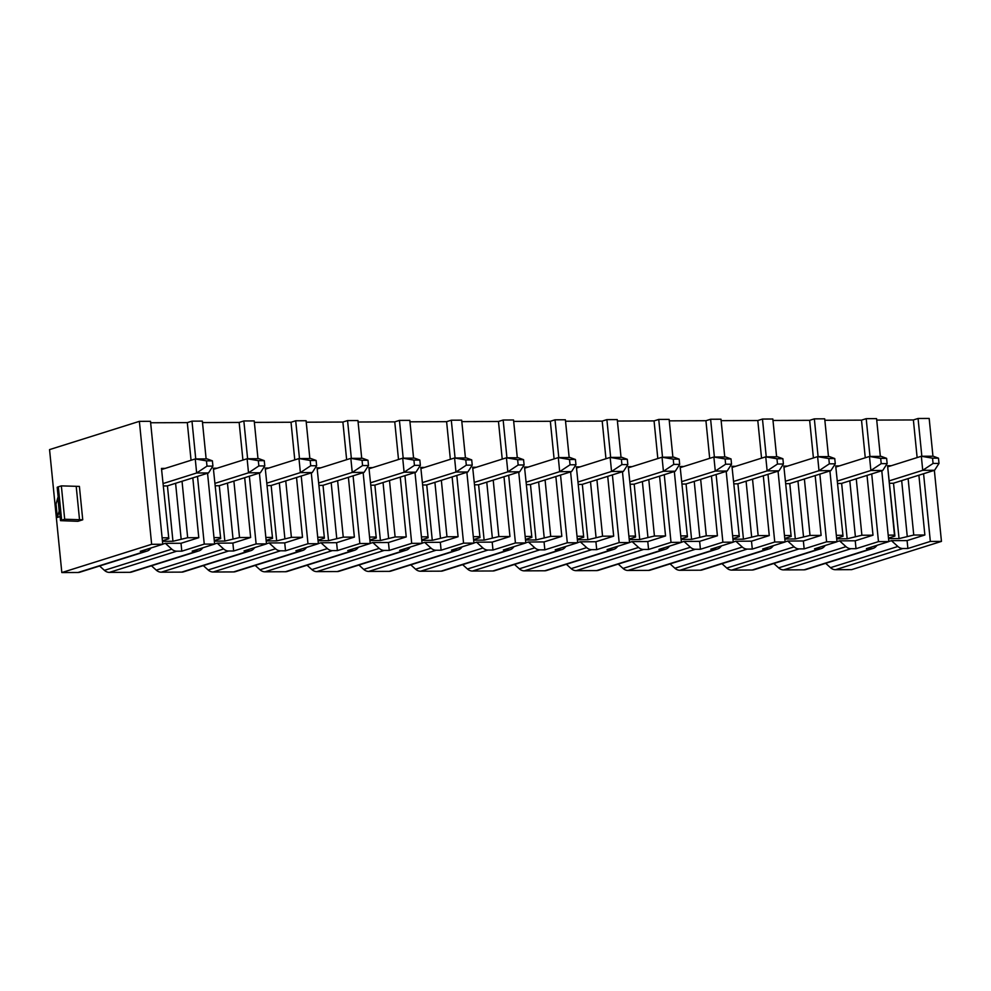 <?xml version="1.0" encoding="UTF-8"?>
<svg xmlns="http://www.w3.org/2000/svg" width="991" height="991" viewBox="0 0 991 991"><rect width="100%" height="100%" fill="white"/><g stroke="black" fill="none" stroke-linecap="round" stroke-linejoin="round"><path stroke-width="1.49" d="M151.648 544.307L139.372 421.348L49.55 449.604L61.826 572.563L151.648 544.307L162.759 544.27L150.496 421.311L139.372 421.348M82.736 519.792L79.404 486.408L61.355 485.875L58.32 486.829A8.919 1.264 -5.7 0 0 57.193 487.287L58.196 497.296A8.919 1.264 -5.7 0 0 57.862 497.631L56.029 504.097L57.367 517.438L59.187 510.972A8.919 1.264 -5.7 0 1 59.522 510.65L60.525 520.659A8.919 1.264 -5.7 0 1 61.653 520.201L64.688 519.247L82.736 519.792L77.905 521.303L60.525 520.659M60.117 516.571L57.367 517.438M932.952 456.219L929.174 418.437L918.062 418.475L921.841 456.256M923.575 473.735L930.338 541.433L941.45 541.396L934.352 470.341M880.342 456.417L876.577 418.636L866.196 418.673L869.974 456.455M871.721 473.921L878.472 541.631L888.84 541.594L881.779 470.762M828.476 456.603L824.71 418.821L814.342 418.859L818.108 456.64M819.854 474.119L826.605 541.817L836.986 541.78L829.913 470.948M776.622 456.789L772.844 419.007L762.475 419.057L766.241 456.839M767.988 474.305L774.751 542.015L785.12 541.966L778.046 471.146M724.755 456.987L720.99 419.205L710.609 419.243L714.387 457.024M716.121 474.503L722.885 542.201L733.253 542.164L726.192 471.332M672.889 457.173L669.123 419.391L658.742 419.428L662.521 457.21M664.267 474.689L671.018 542.387L681.399 542.35L674.326 471.53M621.035 457.371L617.257 419.589L606.888 419.627L610.654 457.408M612.401 474.887L619.164 542.585L629.533 542.548L622.459 471.716M569.168 457.557L565.39 419.775L555.022 419.812L558.788 457.594M560.534 475.073L567.298 542.771L577.666 542.734L570.593 471.914M517.302 457.755L513.536 419.973L503.155 420.011L506.934 457.792M508.68 475.259L515.431 542.969L525.8 542.932L518.739 472.1M465.436 457.941L461.67 420.159L451.301 420.196L455.067 457.978M456.814 475.457L463.565 543.155L473.946 543.118L466.872 472.286M413.581 458.139L409.803 420.357L399.435 420.395L403.201 458.176M404.947 475.643L411.711 543.353L422.079 543.316L415.006 472.484M361.715 458.325L357.937 420.543L347.568 420.58L351.347 458.362M353.081 475.841L359.844 543.539L370.213 543.502L363.152 472.67M309.849 458.511L306.083 420.729L295.702 420.779L299.48 458.56M301.227 476.027L307.978 543.737L318.359 543.687L311.285 472.868M257.982 458.709L254.216 420.927L243.848 420.964L247.614 458.746M249.36 476.225L256.112 543.923L266.492 543.886L259.419 473.054M206.128 458.895L202.35 421.113L191.981 421.15L195.747 458.932M197.494 476.411L204.257 544.109L214.626 544.071L207.553 473.252M930.338 541.433L907.88 548.494L907.087 540.591L924.863 535.004L918.892 475.209M917.133 457.582L913.38 419.949L918.062 418.475M888.209 535.14L894.489 535.115L894.91 536.069L888.493 538.088M888.555 538.633L899.035 538.596L913.752 535.041L924.863 535.004M888.828 541.47L891.429 540.652L907.087 540.591M887.986 466.749L891.268 465.72L887.564 465.733L894.489 535.115M876.713 420.085L913.38 419.949M908.115 478.603L913.752 535.041M887.564 465.733L894.91 536.069M934.587 470.267L922.732 470.316L921.333 456.256L933.188 456.219L938.477 458.164L938.997 463.429L934.587 470.267L893.287 483.261L889.633 483.274M889.385 480.808L922.732 470.316L933.076 463.454L932.543 458.189L921.333 456.256L891.268 465.72M938.997 463.429L933.076 463.454M899.035 538.596L893.51 483.199M907.211 536.02L901.674 480.623M932.543 458.189L938.477 458.164M888.84 541.594L866.394 548.655L871.423 548.63L804.06 569.825L783.608 569.899A8.919 7.296 -107.5 0 1 778.629 567.855L846.004 546.66L839.563 540.838L855.233 540.789L872.997 535.202L867.026 475.395M866.196 418.673L861.513 420.147L824.859 420.283M814.342 418.859L809.647 420.333L772.992 420.469M762.475 419.057L757.793 420.531L721.126 420.667M710.609 419.243L705.926 420.717L669.272 420.853M658.742 419.428L654.06 420.902L617.405 421.039M606.888 419.627L602.194 421.101L565.539 421.237M555.022 419.812L550.339 421.286L513.672 421.423M503.155 420.011L498.473 421.485L461.818 421.621M451.301 420.196L446.607 421.671L409.952 421.807M399.435 420.395L394.752 421.869L358.085 422.005M347.568 420.58L342.886 422.055L306.231 422.191M295.702 420.779L291.02 422.253L254.365 422.389M243.848 420.964L239.153 422.439L202.498 422.575M191.981 421.15L187.299 422.624L150.632 422.761M162.759 544.27L140.301 551.33L145.343 551.318L77.979 572.501L61.826 572.563M163.304 483.484L196.652 472.992L195.252 458.944L207.107 458.895L212.396 460.84L212.916 466.117L208.506 472.942L196.652 472.992L206.995 466.129L206.462 460.865L195.252 458.944L165.175 468.396L161.471 468.409L168.829 538.745L162.413 540.764M162.115 537.816L168.396 537.791M162.747 544.146L165.348 543.328L181.006 543.279L198.782 537.679L192.811 477.885M191.052 460.258L187.299 422.624M198.782 537.679L187.671 537.729L182.034 481.279M206.462 460.865L212.396 460.84M212.916 466.117L206.995 466.129M165.175 468.396L161.905 469.424M208.506 472.942L167.206 485.937L163.552 485.949M161.471 468.409L168.829 538.745M162.474 541.309L172.954 541.272L187.671 537.729M181.118 538.695L175.593 483.298M172.954 541.272L167.429 485.875M204.257 544.109L181.799 551.182L181.006 543.279M825.676 563.309L830.495 567.67L897.858 546.475A8.919 7.296 -107.5 0 0 902.838 548.519L907.88 548.494M902.838 548.519L835.475 569.714L851.628 569.652L941.45 541.396M846.004 546.66A8.919 7.296 -107.5 0 0 850.984 548.704L856.013 548.692L855.233 540.789M878.472 541.631L856.013 548.692M721.956 563.693L726.762 568.041L794.138 546.859A8.919 7.296 -107.5 0 0 799.118 548.903L804.159 548.878L803.367 540.975L821.13 535.388L815.172 475.593M826.605 541.817L804.159 548.878M836.986 541.78L814.528 548.841L819.569 548.828L752.194 570.011L731.742 570.098A8.919 7.296 -107.5 0 1 726.762 568.041M670.089 563.891L674.908 568.239L742.271 547.044A8.919 7.296 -107.5 0 0 747.251 549.088L752.293 549.076L751.5 541.173L769.276 535.574L763.305 475.779M774.751 542.015L752.293 549.076M785.12 541.966L762.661 549.039L767.703 549.014L700.327 570.209L679.876 570.283A8.919 7.296 -107.5 0 1 674.908 568.239M618.223 564.077L623.042 568.425L690.417 547.243A8.919 7.296 -107.5 0 0 695.385 549.287L700.426 549.262L699.634 541.359L717.41 535.772L711.439 475.977M722.885 542.201L700.426 549.262M733.253 542.164L710.795 549.225L715.836 549.212L648.473 570.395L628.021 570.469A8.919 7.296 -107.5 0 1 623.042 568.425M566.369 564.263L571.175 568.623L638.551 547.428A8.919 7.296 -107.5 0 0 643.531 549.472L648.56 549.46L647.78 541.557L665.543 535.958L659.572 476.163M671.018 542.387L648.56 549.46M681.399 542.35L658.941 549.423L663.97 549.398L596.607 570.593L576.155 570.667A8.919 7.296 -107.5 0 1 571.175 568.623M514.502 564.461L519.321 568.809L586.684 547.614A8.919 7.296 -107.5 0 0 591.664 549.671L596.706 549.646L595.913 541.743L613.677 536.156L607.718 476.361M619.164 542.585L596.706 549.646M629.533 542.548L607.074 549.609L612.116 549.596L544.74 570.779L524.289 570.853A8.919 7.296 -107.5 0 1 519.321 568.809M462.636 564.647L467.455 569.007L534.818 547.812A8.919 7.296 -107.5 0 0 539.798 549.856L544.839 549.844L544.047 541.928L561.823 536.342L555.852 476.547M567.298 542.771L544.839 549.844M577.666 542.734L555.208 549.794L560.249 549.782L492.874 570.977L472.434 571.051A8.919 7.296 -107.5 0 1 467.455 569.007M410.782 564.845L415.588 569.193L482.964 547.998A8.919 7.296 -107.5 0 0 487.931 550.055L492.973 550.03L492.193 542.127L509.956 536.54L503.985 476.733M515.431 542.969L492.973 550.03M525.8 542.932L503.354 549.993L508.383 549.968L441.02 571.163L420.568 571.237A8.919 7.296 -107.5 0 1 415.588 569.193M358.915 565.031L363.722 569.391L431.097 548.196A8.919 7.296 -107.5 0 0 436.077 550.24L441.106 550.216L440.326 542.312L458.09 536.726L452.119 476.931M463.565 543.155L441.106 550.216M473.946 543.118L451.487 550.178L456.529 550.166L389.153 571.361L368.702 571.435A8.919 7.296 -107.5 0 1 363.722 569.391M307.049 565.229L311.868 569.577L379.231 548.382A8.919 7.296 -107.5 0 0 384.211 550.426L389.252 550.414L388.46 542.511L406.236 536.924L400.265 477.117M411.711 543.353L389.252 550.414M422.079 543.316L399.621 550.377L404.662 550.352L337.287 571.547L316.835 571.621A8.919 7.296 -107.5 0 1 311.868 569.577M255.183 565.415L260.001 569.763L327.377 548.58A8.919 7.296 -107.5 0 0 332.344 550.624L337.386 550.6L336.593 542.696L354.369 537.11L348.398 477.315M359.844 543.539L337.386 550.6M370.213 543.502L347.754 550.562L352.796 550.55L285.433 571.733L264.981 571.819A8.919 7.296 -107.5 0 1 260.001 569.763M203.328 565.613L208.135 569.961L275.51 548.766A8.919 7.296 -107.5 0 0 280.49 550.81L285.519 550.798L284.739 542.895L302.503 537.295L296.532 477.501M307.978 543.737L285.519 550.798M318.359 543.687L295.9 550.761L300.93 550.736L233.566 571.931L213.115 572.005A8.919 7.296 -107.5 0 1 208.135 569.961M151.462 565.799L156.268 570.147L223.644 548.964A8.919 7.296 -107.5 0 0 228.624 551.008L233.665 550.984L232.873 543.08L250.636 537.494L244.678 477.699M256.112 543.923L233.665 550.984M266.492 543.886L244.034 550.946L249.075 550.934L181.7 572.117L161.248 572.191A8.919 7.296 -107.5 0 1 156.268 570.147M99.596 565.985L104.414 570.345L171.777 549.15A8.919 7.296 -107.5 0 0 176.757 551.194L181.799 551.182M214.626 544.071L192.167 551.145L197.209 551.12L129.833 572.315L109.394 572.389A8.919 7.296 -107.5 0 1 104.414 570.345M871.423 548.63A8.919 7.296 -107.5 0 0 873.232 548.357A8.919 7.296 -107.5 0 0 875.994 546.549L877.146 545.273M897.858 546.475L891.429 540.652M873.232 548.357L805.856 569.552A8.919 7.296 -107.5 0 1 804.06 569.825M151.066 547.949L149.914 549.237A8.919 7.296 -107.5 0 1 147.139 551.033L79.776 572.228A8.919 7.296 -107.5 0 1 77.979 572.501M202.932 547.75L201.768 549.039A8.919 7.296 -107.5 0 1 199.005 550.847L131.642 572.03A8.919 7.296 -107.5 0 1 129.833 572.315M254.786 547.565L253.634 548.853A8.919 7.296 -107.5 0 1 250.872 550.649L183.496 571.844A8.919 7.296 -107.5 0 1 181.7 572.117M306.653 547.379L305.501 548.655A8.919 7.296 -107.5 0 1 302.738 550.463L235.363 571.658A8.919 7.296 -107.5 0 1 233.566 571.931M358.519 547.181L357.367 548.469A8.919 7.296 -107.5 0 1 354.592 550.265L287.229 571.46A8.919 7.296 -107.5 0 1 285.433 571.733M410.385 546.995L409.221 548.271A8.919 7.296 -107.5 0 1 406.459 550.079L339.083 571.274A8.919 7.296 -107.5 0 1 337.287 571.547M462.24 546.797L461.088 548.085A8.919 7.296 -107.5 0 1 458.325 549.881L390.95 571.076A8.919 7.296 -107.5 0 1 389.153 571.361M514.106 546.611L512.954 547.887A8.919 7.296 -107.5 0 1 510.179 549.695L442.816 570.89A8.919 7.296 -107.5 0 1 441.02 571.163M565.972 546.413L564.82 547.701A8.919 7.296 -107.5 0 1 562.046 549.51L494.682 570.692A8.919 7.296 -107.5 0 1 492.874 570.977M617.827 546.227L616.675 547.515A8.919 7.296 -107.5 0 1 613.912 549.311L546.537 570.506A8.919 7.296 -107.5 0 1 544.74 570.779M669.693 546.029L668.541 547.317A8.919 7.296 -107.5 0 1 665.779 549.125L598.403 570.308A8.919 7.296 -107.5 0 1 596.607 570.593M721.559 545.843L720.407 547.131A8.919 7.296 -107.5 0 1 717.633 548.927L650.269 570.122A8.919 7.296 -107.5 0 1 648.473 570.395M773.426 545.657L772.262 546.933A8.919 7.296 -107.5 0 1 769.499 548.741L702.123 569.936A8.919 7.296 -107.5 0 1 700.327 570.209M825.28 545.459L824.128 546.747A8.919 7.296 -107.5 0 1 821.366 548.543L753.99 569.738A8.919 7.296 -107.5 0 1 752.194 570.011M773.822 563.507L778.629 567.855M835.475 569.714A8.919 7.296 -107.5 0 1 830.495 567.67M147.139 551.033A8.919 7.296 -107.5 0 1 145.343 551.318M171.777 549.15L165.348 543.328M199.005 550.847A8.919 7.296 -107.5 0 1 197.209 551.12M223.644 548.964L217.202 543.142L232.873 543.08M215.171 483.286L248.518 472.806L247.118 458.746L258.973 458.709L264.263 460.654L264.783 465.919L260.373 472.757L248.518 472.806L258.849 465.943L258.329 460.666L247.118 458.746L217.041 468.21L213.338 468.223L220.683 538.559L214.279 540.566M213.982 537.63L220.262 537.605M242.919 460.072L239.153 422.439M250.636 537.494L239.525 537.531L233.888 481.081M258.329 460.666L264.263 460.654M264.783 465.919L258.849 465.943M217.041 468.21L213.771 469.239M260.373 472.757L219.073 485.751L215.419 485.763M213.338 468.223L220.683 538.559M214.329 541.123L224.821 541.074L239.525 537.531M232.984 538.509L227.459 483.113M214.613 543.96L217.202 543.142M224.821 541.074L219.284 485.677M250.872 550.649A8.919 7.296 -107.5 0 1 249.075 550.934M275.51 548.766L269.069 542.944L284.739 542.895M267.037 483.1L300.384 472.608L298.985 458.56L310.84 458.511L316.117 460.456L316.649 465.733L312.239 472.571L300.384 472.608L310.716 465.745L310.195 460.481L298.985 458.56L268.908 468.012L265.204 468.025L272.55 538.361L266.145 540.38M265.848 537.432L272.129 537.419M294.773 459.874L291.02 422.253M302.503 537.295L291.391 537.345L285.755 480.895M310.195 460.481L316.117 460.456M316.649 465.733L310.716 465.745M268.908 468.012L265.638 469.04M312.239 472.571L270.939 485.553L267.285 485.565M265.204 468.025L272.55 538.361M266.195 540.925L276.675 540.888L291.391 537.345M284.851 538.324L279.326 482.914M266.48 543.762L269.069 542.944M276.675 540.888L271.15 485.491M302.738 550.463A8.919 7.296 -107.5 0 1 300.93 550.736M327.377 548.58L320.935 542.758L336.593 542.696M318.891 482.902L352.251 472.422L350.839 458.362L362.694 458.325L367.983 460.27L368.503 465.535L364.093 472.373L352.251 472.422L362.582 465.559L362.049 460.295L350.839 458.362L320.774 467.826L317.07 467.839L324.416 538.175L318 540.194M317.715 537.246L323.995 537.221M346.639 459.688L342.886 422.055M354.369 537.11L343.258 537.147L337.621 480.709M362.049 460.295L367.983 460.27M368.503 465.535L362.582 465.559M320.774 467.826L317.492 468.854M364.093 472.373L322.793 485.367L319.139 485.379M317.07 467.839L324.416 538.175M318.061 540.739L328.541 540.69L343.258 537.147M336.717 538.125L331.18 482.728M318.346 543.576L320.935 542.758M328.541 540.69L323.016 485.293M354.592 550.265A8.919 7.296 -107.5 0 1 352.796 550.55M379.231 548.382L372.802 542.56L388.46 542.511M370.758 482.716L404.105 472.224L402.705 458.176L414.56 458.127L419.85 460.072L420.37 465.349L415.96 472.187L404.105 472.224L414.449 465.361L413.916 460.097L402.705 458.176L372.628 467.628L368.925 467.653L376.283 537.977L369.866 539.996M369.569 537.048L375.849 537.035M398.506 459.502L394.752 421.869M406.236 536.924L395.112 536.961L389.488 480.511M413.916 460.097L419.85 460.072M420.37 465.349L414.449 465.361M372.628 467.628L369.358 468.669M415.96 472.187L374.66 485.169L371.006 485.194M368.925 467.653L376.283 537.977M369.916 540.541L380.408 540.504L395.112 536.961M388.571 537.94L383.046 482.543M370.2 543.378L372.802 542.56M380.408 540.504L374.883 485.107M406.459 550.079A8.919 7.296 -107.5 0 1 404.662 550.352M431.097 548.196L424.656 542.374L440.326 542.312M422.624 482.53L455.971 472.038L454.572 457.978L466.427 457.941L471.704 459.886L472.236 465.151L467.826 471.989L455.971 472.038L466.303 465.175L465.782 459.911L454.572 457.978L424.495 467.442L420.791 467.455L428.137 537.791L421.732 539.81M421.435 536.862L427.716 536.837M450.36 459.304L446.607 421.671M458.09 536.726L446.978 536.763L441.342 480.325M465.782 459.911L471.704 459.886M472.236 465.151L466.303 465.175M424.495 467.442L421.225 468.47M467.826 471.989L426.526 484.983L422.872 484.995M420.791 467.455L428.137 537.791M421.782 540.355L432.274 540.318L446.978 536.763M440.438 537.741L434.913 482.344M422.067 543.192L424.656 542.374M432.274 540.318L426.737 484.921M458.325 549.881A8.919 7.296 -107.5 0 1 456.529 550.166M482.964 547.998L476.522 542.188L492.193 542.127M474.491 482.332L507.838 471.84L506.426 457.792L518.281 457.743L523.57 459.688L524.103 464.965L519.693 471.803L507.838 471.84L518.169 464.99L517.649 459.713L506.426 457.792L476.361 467.257L472.657 467.269L480.003 537.593L473.587 539.612M473.302 536.676L479.582 536.651M502.226 459.118L498.473 421.485M509.956 536.54L498.845 536.577L493.208 480.127M517.649 459.713L523.57 459.688M524.103 464.965L518.169 464.99M476.361 467.257L473.079 468.285M519.693 471.803L478.393 484.797L474.739 484.81M472.657 467.269L480.003 537.593M473.648 540.157L484.128 540.12L498.845 536.577M492.304 537.556L486.767 482.159M473.933 542.994L476.522 542.188M484.128 540.12L478.603 484.723M510.179 549.695A8.919 7.296 -107.5 0 1 508.383 549.968M534.818 547.812L528.389 541.99L544.047 541.928M526.345 482.146L559.692 471.654L558.292 457.594L570.147 457.557L575.437 459.502L575.957 464.767L571.547 471.605L559.692 471.654L570.036 464.791L569.503 459.527L558.292 457.594L528.228 467.058L524.512 467.071L531.87 537.407L525.453 539.426M525.156 536.478L531.449 536.453M554.093 458.92L550.339 421.286M561.823 536.342L550.711 536.391L545.075 479.941M569.503 459.527L575.437 459.502M575.957 464.767L570.036 464.791M528.228 467.058L524.945 468.086M571.547 471.605L530.247 484.599L526.593 484.611M524.512 467.071L531.87 537.407M525.515 539.971L535.995 539.934L550.711 536.391M544.17 537.357L538.633 481.96M525.787 542.808L528.389 541.99M535.995 539.934L530.47 484.537M562.046 549.51A8.919 7.296 -107.5 0 1 560.249 549.782M586.684 547.614L580.243 541.804L595.913 541.743M578.211 481.948L611.558 471.456L610.159 457.408L622.014 457.371L627.303 459.316L627.823 464.581L623.413 471.419L611.558 471.456L621.902 464.606L621.369 459.329L610.159 457.408L580.082 466.872L576.378 466.885L583.724 537.209L577.319 539.228M577.022 536.292L583.303 536.267M605.959 458.734L602.194 421.101M613.677 536.156L602.565 536.193L596.929 479.743M621.369 459.329L627.303 459.316M627.823 464.581L621.902 464.606M580.082 466.872L576.812 467.901M623.413 471.419L582.113 484.413L578.459 484.426M576.378 466.885L583.724 537.209M577.369 539.773L587.861 539.736L602.565 536.193M596.025 537.172L590.5 481.775M577.654 542.622L580.243 541.804M587.861 539.736L582.324 484.339M613.912 549.311A8.919 7.296 -107.5 0 1 612.116 549.596M638.551 547.428L632.109 541.606L647.78 541.557M630.078 481.762L663.425 471.27L662.025 457.223L673.88 457.173L679.157 459.118L679.69 464.395L675.28 471.22L663.425 471.27L673.756 464.407L673.236 459.143L662.025 457.223L631.948 466.674L628.244 466.687L635.59 537.023L629.186 539.042M628.889 536.094L635.169 536.069M657.813 458.536L654.06 420.902M665.543 535.958L654.432 536.007L648.795 479.557M673.236 459.143L679.157 459.118M679.69 464.395L673.756 464.407M631.948 466.674L628.678 467.702M675.28 471.22L633.98 484.215L630.326 484.227M628.244 466.687L635.59 537.023M629.235 539.587L639.728 539.55L654.432 536.007M647.891 536.973L642.366 481.576M629.52 542.424L632.109 541.606M639.728 539.55L634.19 484.153M665.779 549.125A8.919 7.296 -107.5 0 1 663.97 549.398M690.417 547.243L683.976 541.42L699.634 541.359M681.944 481.564L715.291 471.084L713.879 457.024L725.734 456.987L731.024 458.932L731.544 464.197L727.146 471.035L715.291 471.084L725.623 464.222L725.102 458.944L713.879 457.024L683.815 466.488L680.111 466.501L687.457 536.837L681.04 538.844M680.755 535.908L687.036 535.883M709.68 458.35L705.926 420.717M717.41 535.772L706.298 535.809L700.662 479.359M725.102 458.944L731.024 458.932M731.544 464.197L725.623 464.222M683.815 466.488L680.532 467.517M727.146 471.035L685.834 484.029L682.18 484.042M680.111 466.501L687.457 536.837M681.102 539.401L691.582 539.352L706.298 535.809M699.757 536.788L694.22 481.391M681.387 542.238L683.976 541.42M691.582 539.352L686.057 483.955M717.633 548.927A8.919 7.296 -107.5 0 1 715.836 549.212M742.271 547.044L735.842 541.222L751.5 541.173M733.798 481.378L767.145 470.886L765.746 456.839L777.601 456.789L782.89 458.734L783.41 464.011L779 470.849L767.145 470.886L777.489 464.023L776.956 458.759L765.746 456.839L735.669 466.29L731.965 466.303L739.323 536.639L732.906 538.658M732.609 535.71L738.89 535.697M761.546 458.152L757.793 420.531M769.276 535.574L758.152 535.623L752.528 479.173M776.956 458.759L782.89 458.734M783.41 464.011L777.489 464.023M735.669 466.29L732.399 467.318M779 470.849L737.7 483.831L734.046 483.843M731.965 466.303L739.323 536.639M732.956 539.203L743.448 539.166L758.152 535.623M751.612 536.602L746.087 481.192M733.241 542.04L735.842 541.222M743.448 539.166L737.923 483.769M769.499 548.741A8.919 7.296 -107.5 0 1 767.703 549.014M794.138 546.859L787.696 541.036L803.367 540.975M785.665 481.18L819.012 470.7L817.612 456.64L829.467 456.603L834.744 458.548L835.277 463.813L830.867 470.651L819.012 470.7L829.343 463.838L828.823 458.573L817.612 456.64L787.535 466.104L783.831 466.117L791.177 536.453L784.773 538.472M784.476 535.524L790.756 535.499M813.413 457.966L809.647 420.333M821.13 535.388L810.019 535.425L804.382 478.987M828.823 458.573L834.744 458.548M835.277 463.813L829.343 463.838M787.535 466.104L784.265 467.133M830.867 470.651L789.567 483.645L785.913 483.658M783.831 466.117L791.177 536.453M784.822 539.017L795.315 538.968L810.019 535.425M803.478 536.404L797.953 481.007M785.107 541.854L787.696 541.036M795.315 538.968L789.777 483.571M821.366 548.543A8.919 7.296 -107.5 0 1 819.569 548.828M837.531 480.994L870.878 470.502L869.479 456.455L881.321 456.405L886.611 458.35L887.143 463.627L882.733 470.465L870.878 470.502L881.21 463.639L880.689 458.375L869.479 456.455L839.402 465.906L835.698 465.931L843.044 536.255L836.639 538.274M836.342 535.326L842.623 535.313M865.267 457.78L861.513 420.147M872.997 535.202L861.885 535.239L856.249 478.789M880.689 458.375L886.611 458.35M887.143 463.627L881.21 463.639M839.402 465.906L836.119 466.947M882.733 470.465L841.433 483.447L837.779 483.472M835.698 465.931L843.044 536.255M836.689 538.819L847.169 538.782L861.885 535.239M855.344 536.218L849.807 480.821M836.974 541.656L839.563 540.838M847.169 538.782L841.644 483.385M61.355 485.875L64.688 519.247M76.208 486.42L79.54 519.804M850.984 548.704L783.608 569.899M799.118 548.903L731.742 570.098M747.251 549.088L679.876 570.283M695.385 549.287L628.021 570.469M643.531 549.472L576.155 570.667M591.664 549.671L524.289 570.853M539.798 549.856L472.434 571.051M487.931 550.055L420.568 571.237M436.077 550.24L368.702 571.435M384.211 550.426L316.835 571.621M332.344 550.624L264.981 571.819M280.49 550.81L213.115 572.005M228.624 551.008L161.248 572.191M176.757 551.194L109.394 572.389M57.862 497.631L59.187 510.972M58.32 486.829L61.653 520.201"/></g></svg>
